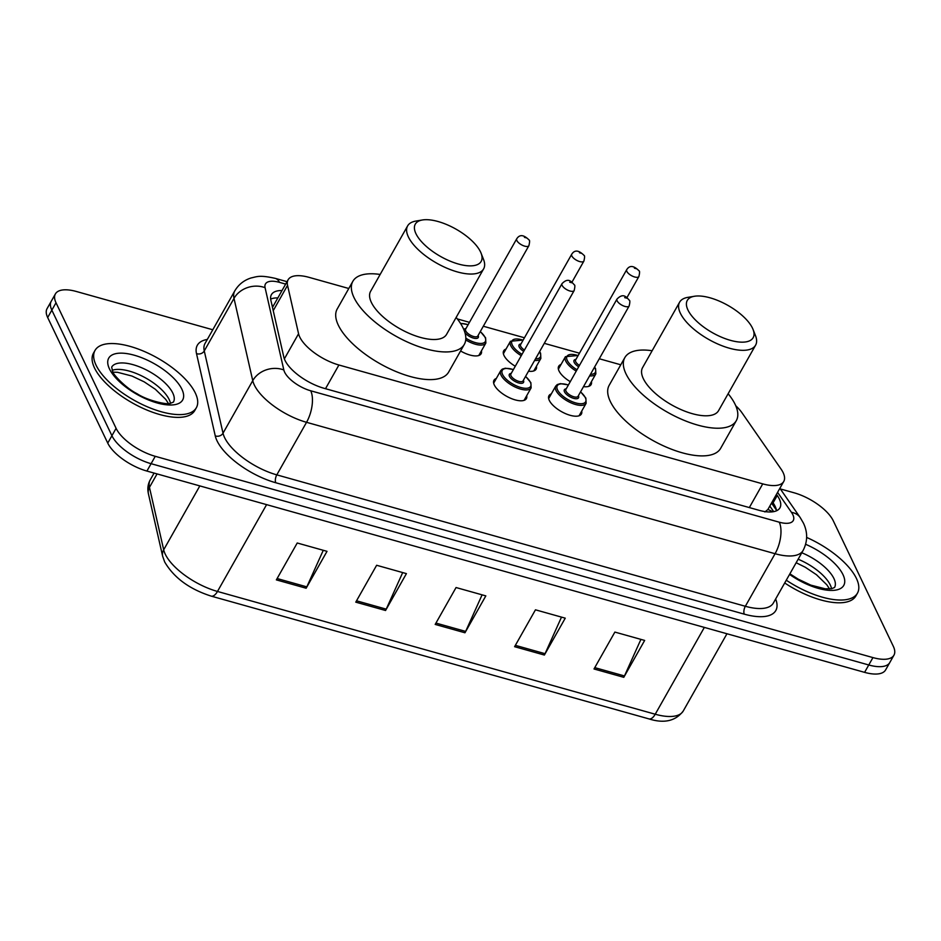 <?xml version="1.0" encoding="UTF-8"?>
<svg xmlns="http://www.w3.org/2000/svg" width="941" height="941" viewBox="0 0 941 941"><rect width="100%" height="100%" fill="white"/><g stroke="black" fill="none" stroke-linecap="round" stroke-linejoin="round"><path stroke-width="1.41" d="M515.28 366.237A18.632 7.728 -150.5 0 1 504.023 355.533A18.632 7.728 -150.5 0 1 503.694 350.817A18.632 7.728 -150.5 0 1 506.035 349.052M570.27 381.658A18.632 7.728 -150.5 0 1 559.025 370.966A18.632 7.728 -150.5 0 1 558.695 366.249A18.632 7.728 -150.5 0 1 561.024 364.473M581.703 411.111A18.632 7.728 -150.5 0 1 581.385 414.028A18.632 7.728 -150.5 0 1 565.8 413.758A18.632 7.728 -150.5 0 1 549.297 400.395A18.632 7.728 -150.5 0 1 548.968 395.679A18.632 7.728 -150.5 0 1 551.308 393.914M526.713 395.69A18.632 7.728 -150.5 0 1 526.395 398.596A18.632 7.728 -150.5 0 1 510.81 398.337A18.632 7.728 -150.5 0 1 494.307 384.975A18.632 7.728 -150.5 0 1 493.978 380.258A18.632 7.728 -150.5 0 1 496.307 378.494M348.793 288.499L309.119 277.372A34.923 14.48 29.5 0 0 288.099 279.795A34.923 14.48 29.5 0 0 287.546 285.358L298.568 333.749A34.923 14.48 29.5 0 0 299.756 337.031A34.923 14.48 29.5 0 0 338.913 365.002L762.739 483.874A34.923 14.48 29.5 0 0 783.759 481.451A34.923 14.48 29.5 0 0 781.054 469.077L742.014 412.828A34.923 14.48 29.5 0 0 735.744 405.736M764.915 511.951L767.88 509.516L783.759 481.451M620.778 364.79L599.288 358.756M579.444 353.193L544.286 343.336M524.455 337.772L483.321 326.233M469.465 322.34L457.35 318.94M481.439 350.828A18.632 7.728 -150.5 0 1 481.133 353.745A18.632 7.728 -150.5 0 1 460.584 350.981M536.429 366.249A18.632 7.728 -150.5 0 1 536.123 369.166A18.632 7.728 -150.5 0 1 528.513 371.213M591.43 381.681A18.632 7.728 -150.5 0 1 591.113 384.587A18.632 7.728 -150.5 0 1 583.514 386.633M282.029 290.534A34.923 14.48 29.5 0 0 271.42 294.651A34.923 14.48 29.5 0 0 270.855 300.214L283.817 357.074A34.923 14.48 29.5 0 0 284.994 360.356A34.923 14.48 29.5 0 0 324.163 388.327L758.928 510.269A34.923 14.48 29.5 0 0 779.936 507.846A34.923 14.48 29.5 0 0 777.242 495.472L776.454 494.343M780.324 488.932L794.086 492.79A34.923 14.48 -150.5 0 1 833.255 520.761L893.327 646.338A34.923 14.48 -150.5 0 1 893.95 655.183A34.923 14.48 -150.5 0 1 872.942 657.594L155.253 456.314A34.923 14.48 -150.5 0 1 116.096 428.331L56.013 302.767A34.923 14.48 -150.5 0 1 55.401 293.921A34.923 14.48 -150.5 0 1 76.409 291.498L212.795 329.762M893.95 655.183L885.599 669.933A34.923 14.48 -150.5 0 1 864.591 672.356L146.914 471.065A34.923 14.48 -150.5 0 1 107.744 443.093L47.673 317.529L51.837 310.142A34.923 14.48 -150.5 0 1 51.226 301.296A34.923 14.48 -150.5 0 0 51.837 310.142L111.92 435.718L51.837 310.142L56.013 302.767M146.914 471.065L151.089 463.69A34.923 14.48 -150.5 0 1 111.92 435.718A34.923 14.48 -150.5 0 0 151.089 463.69L868.766 664.981L151.089 463.69L155.253 456.314M889.774 662.558A34.923 14.48 -150.5 0 1 868.766 664.981A34.923 14.48 -150.5 0 0 889.774 662.558M772.279 501.729L773.067 502.847A34.923 14.48 -150.5 0 1 776.525 510.787M270.655 299.097A34.923 14.48 -150.5 0 1 277.854 297.909M640.915 639.386L624.471 675.956A9.316 4.329 105.7 0 1 623.789 677.32L644.656 640.433L614.873 632.081L594.006 668.969L623.789 677.32M561.506 617.12L545.062 653.689A9.316 4.329 105.7 0 1 544.38 655.042L565.247 618.166L535.464 609.815L514.598 646.69L544.38 655.042M323.269 550.297L306.825 586.866A9.316 4.329 105.7 0 1 306.143 588.231L327.009 551.344L297.227 542.992L276.36 579.879L306.143 588.231M402.689 572.575L386.233 609.145A9.316 4.329 105.7 0 1 385.551 610.497L406.418 573.622L376.635 565.27L355.769 602.146L385.551 610.497M482.098 594.841L465.654 631.411A9.316 4.329 105.7 0 1 464.96 632.775L485.827 595.888L456.056 587.537L435.189 624.424L464.96 632.775M47.673 317.529A34.923 14.48 -150.5 0 1 47.05 308.672L55.401 293.921M195.316 392.997A58.213 24.137 -150.5 0 1 196.351 407.735A58.213 24.137 -150.5 0 1 147.643 406.924A58.213 24.137 -150.5 0 1 96.053 365.155A58.213 24.137 -150.5 0 1 95.029 350.405A58.213 24.137 -150.5 0 1 143.738 351.228A58.213 24.137 -150.5 0 1 195.316 392.997M196.351 407.735L194.787 410.499A58.213 24.137 -150.5 0 1 146.067 409.688A58.213 24.137 -150.5 0 1 94.488 367.919A58.213 24.137 -150.5 0 1 93.465 353.181L95.029 350.405M480.486 251.823A37.84 15.691 -150.5 0 1 481.063 253.141A37.84 15.691 -150.5 0 1 457.385 263.739A37.84 15.691 -150.5 0 1 415.969 233.733A37.84 15.691 -150.5 0 1 422.438 219.971A37.84 15.691 -150.5 0 1 454.926 228.545A37.84 15.691 -150.5 0 1 480.486 251.823M481.063 253.141L483.509 259.351A43.662 18.102 -150.5 0 1 483.615 268.891A43.662 18.102 -150.5 0 1 447.081 268.279A43.662 18.102 -150.5 0 1 408.394 236.956A43.662 18.102 -150.5 0 1 407.629 225.887A43.662 18.102 -150.5 0 1 415.863 221.076L422.438 219.971M407.629 225.887L370.589 291.357A43.662 18.102 29.5 0 0 371.366 302.414A43.662 18.102 29.5 0 0 410.041 333.737A43.662 18.102 29.5 0 0 446.587 334.349L483.615 268.891M456.15 317.446A64.035 26.548 -150.5 0 1 463.184 328.174A64.035 26.548 -150.5 0 1 464.313 344.382A64.035 26.548 -150.5 0 1 410.723 343.489A64.035 26.548 -150.5 0 1 353.992 297.544A64.035 26.548 -150.5 0 1 352.851 281.324A64.035 26.548 -150.5 0 1 380.152 274.454M464.313 344.382L448.669 372.048A64.035 26.548 -150.5 0 1 395.079 371.154A64.035 26.548 -150.5 0 1 338.337 325.21A64.035 26.548 -150.5 0 1 337.207 308.989L352.851 281.324M752.471 328.115A37.84 15.691 -150.5 0 1 753.047 329.421A37.84 15.691 -150.5 0 1 729.369 340.03A37.84 15.691 -150.5 0 1 687.953 310.012A37.84 15.691 -150.5 0 1 694.423 296.262A37.84 15.691 -150.5 0 1 726.911 304.837A37.84 15.691 -150.5 0 1 752.471 328.115M753.047 329.421L755.494 335.631A43.662 18.102 -150.5 0 1 755.599 345.171A43.662 18.102 -150.5 0 1 719.065 344.559A43.662 18.102 -150.5 0 1 680.378 313.235A43.662 18.102 -150.5 0 1 679.614 302.179A43.662 18.102 -150.5 0 1 687.847 297.356L694.423 296.262M679.614 302.179L642.574 367.637A43.662 18.102 29.5 0 0 643.35 378.694A43.662 18.102 29.5 0 0 682.025 410.029A43.662 18.102 29.5 0 0 718.571 410.641L755.599 345.171M728.134 393.726A64.035 26.548 -150.5 0 1 735.168 404.454A64.035 26.548 -150.5 0 1 736.297 420.674A64.035 26.548 -150.5 0 1 682.707 419.768A64.035 26.548 -150.5 0 1 625.977 373.824A64.035 26.548 -150.5 0 1 624.836 357.604A64.035 26.548 -150.5 0 1 652.137 350.734M736.297 420.674L720.653 448.328A64.035 26.548 -150.5 0 1 667.063 447.434A64.035 26.548 -150.5 0 1 610.321 401.489A64.035 26.548 -150.5 0 1 609.192 385.269L624.836 357.604M806.649 537.429A58.213 24.137 -150.5 0 1 856.416 578.421A58.213 24.137 -150.5 0 1 857.451 593.159A58.213 24.137 -150.5 0 1 786.276 580.209M857.451 593.159L855.887 595.924A58.213 24.137 -150.5 0 1 784.712 582.973M284.358 358.874L298.568 333.749M772.432 511.833A34.923 24.09 145.2 0 0 767.88 509.516M273.525 305.566A34.923 29.736 167.2 0 0 272.043 305.413M325.504 388.704L338.913 365.002M273.231 310.648L287.546 285.358M749.33 507.575L762.739 483.874M285.664 284.1L279.453 282.359A23.29 9.657 29.5 0 0 265.08 287.687L283.829 369.954A23.29 9.657 29.5 0 0 284.605 372.142A23.29 9.657 29.5 0 0 310.718 390.786L779.254 522.196A23.29 9.657 29.5 0 0 792.84 514.692A23.29 9.657 29.5 0 0 791.452 512.327L777.584 492.355M779.254 522.196A23.29 10.821 -74.3 0 1 775.078 553.72L306.543 422.309A46.568 19.314 -150.5 0 1 254.329 385.01A46.568 19.314 -150.5 0 1 252.753 380.646L223.017 433.201A46.568 19.314 29.5 0 0 224.593 437.577A46.568 19.314 29.5 0 0 276.807 474.864L745.343 606.275A46.568 19.314 29.5 0 0 773.349 603.052L803.085 550.497A46.568 19.314 -150.5 0 1 775.078 553.72L745.343 606.275A5.822 2.705 105.7 0 0 744.296 614.155L275.772 482.745A5.822 2.705 105.7 0 1 276.807 474.864L306.543 422.309A23.29 10.821 -74.3 0 0 310.718 390.786M803.085 550.497C807.719 541.475 807.825 532.335 803.414 523.078L800.156 517.503A23.29 16.068 145.2 0 0 791.452 512.327M275.772 482.745A52.39 21.725 -150.5 0 1 217.018 440.788A52.39 21.725 -150.5 0 1 215.254 435.871L196.504 353.604A52.39 21.725 -150.5 0 1 207.302 339.454M775.643 598.994A52.39 21.725 -150.5 0 1 744.296 614.155M116.096 428.331L107.744 443.093M872.942 657.594L864.591 672.356M283.829 369.954A23.29 19.82 167.2 0 0 252.753 380.646L234.003 298.379L204.268 350.934L223.017 433.201A5.822 4.952 -12.8 0 1 215.254 435.871M265.08 287.687A23.29 19.82 167.2 0 0 234.003 298.379A46.568 19.314 -150.5 0 1 234.744 290.957L205.009 343.512A46.568 19.314 29.5 0 0 204.268 350.934A5.822 4.952 -12.8 0 1 196.504 353.604M279.453 282.359A23.29 10.821 -74.3 0 0 275.313 278.383C259.587 274.866 257.305 276.619 251.082 277.96C243.966 280.23 238.52 284.558 234.744 290.957M771.526 503.059L776.419 510.093M773.067 502.847L777.242 495.472M157.065 473.911L149.454 487.367L163.687 549.791A46.568 19.314 29.5 0 0 165.251 554.167A46.568 19.314 29.5 0 0 217.477 591.454A11.645 5.411 105.7 0 1 211.207 596.124C189.482 589.172 173.967 577.786 164.675 561.965L162.652 556.249L148.419 493.825C147.29 488.767 147.89 484.145 150.195 479.945A46.568 19.314 29.5 0 0 149.454 487.367A11.645 9.916 167.2 0 0 148.419 493.825M162.652 556.249A11.645 9.916 167.2 0 1 163.687 549.791L199.833 485.909M266.597 504.635L217.477 591.454L655.23 714.231A46.568 19.314 29.5 0 0 683.248 711.008C675.591 721.065 664.158 723.7 648.961 718.9A11.645 5.411 -74.3 0 0 655.23 714.231L704.35 627.412M465.654 631.411L435.942 623.083M386.233 609.145L356.533 600.805M306.825 586.866L277.125 578.539M545.062 653.689L515.35 645.35M624.471 675.956L594.759 667.628M172.815 393.091A35.487 14.715 -150.5 0 1 173.438 402.078L170.497 403.289C168.78 405.218 148.031 400.984 137.068 393.714C125.165 387.786 112.061 373.236 112.649 371.436L111.673 367.131A35.487 14.715 -150.5 0 1 141.373 367.625A35.487 14.715 -150.5 0 1 172.815 393.091M181.895 389.233A42.474 17.608 -150.5 0 1 157.1 402.936A42.474 17.608 -150.5 0 1 109.474 368.919A42.474 17.608 -150.5 0 1 134.269 355.216A42.474 17.608 -150.5 0 1 181.895 389.233M112.167 370.331A35.487 14.715 -150.5 0 1 143.067 376.588A35.487 14.715 -150.5 0 1 169.168 399.549A35.487 14.715 -150.5 0 1 170.45 403.301M801.803 552.767A35.487 14.715 -150.5 0 1 833.914 578.515A35.487 14.715 -150.5 0 1 834.538 587.502L831.597 588.713L825.175 588.795L810.813 585.126L798.168 579.127L789.887 573.822M805.649 544.298A42.474 17.608 -150.5 0 1 842.995 574.657A42.474 17.608 -150.5 0 1 831.326 590.43A42.474 17.608 -150.5 0 1 789.558 574.398M798.144 559.225A35.487 14.715 -150.5 0 1 830.268 584.973A35.487 14.715 -150.5 0 1 831.55 588.725M524.066 400.36L531.124 387.88A17.467 7.246 -150.5 0 1 516.515 387.645A17.467 7.246 -150.5 0 1 501.035 375.106A17.467 7.246 -150.5 0 1 500.73 370.683L502.271 369.131L505.376 368.213L513.433 369.495M513.374 369.613A16.303 6.763 29.5 0 0 502.553 374.459A16.303 6.763 29.5 0 0 520.832 387.516A16.303 6.763 29.5 0 0 530.348 382.258A16.303 6.763 29.5 0 0 525.537 376.482M523.384 380.282A8.151 3.376 -150.5 0 1 523.396 380.317A8.151 3.376 -150.5 0 1 518.632 382.94A8.151 3.376 -150.5 0 1 509.493 376.412A8.151 3.376 -150.5 0 1 511.222 373.412M562.012 283.641L510.892 374A6.987 2.894 29.5 0 0 511.01 375.765A6.987 2.894 29.5 0 0 517.197 380.787A6.987 2.894 29.5 0 0 523.043 380.882L574.175 290.522A6.987 2.894 -150.5 0 1 568.329 290.428A6.987 2.894 -150.5 0 1 562.13 285.405A6.987 2.894 -150.5 0 1 562.012 283.641C568.376 277.195 571.234 281.547 574.339 284.852C575.08 285.005 575.022 286.887 574.175 290.522M571.693 282.747L569.705 282.194L571.693 282.747M579.056 415.793L586.114 403.313A17.467 7.246 -150.5 0 1 571.505 403.066A17.467 7.246 -150.5 0 1 556.025 390.527A17.467 7.246 -150.5 0 1 555.719 386.104L557.26 384.563L560.377 383.634L568.423 384.916M568.364 385.034A16.303 6.763 29.5 0 0 557.543 389.892A16.303 6.763 29.5 0 0 575.821 402.948A16.303 6.763 29.5 0 0 585.337 397.69A16.303 6.763 29.5 0 0 580.526 391.915M578.374 395.714A8.151 3.376 -150.5 0 1 578.386 395.738A8.151 3.376 -150.5 0 1 573.634 398.361A8.151 3.376 -150.5 0 1 564.494 391.832A8.151 3.376 -150.5 0 1 566.211 388.833M617.002 299.062L565.882 389.421A6.987 2.894 29.5 0 0 566 391.197A6.987 2.894 29.5 0 0 572.199 396.208A6.987 2.894 29.5 0 0 578.045 396.302L629.164 305.943A6.987 2.894 -150.5 0 1 623.318 305.849A6.987 2.894 -150.5 0 1 617.131 300.838A6.987 2.894 -150.5 0 1 617.002 299.062C623.365 292.627 626.236 296.98 629.329 300.273C630.07 300.426 630.011 302.32 629.164 305.943M626.682 298.168L624.695 297.615L626.682 298.168M480.322 331.514L485.603 337.819L485.85 343.03A17.467 7.246 -150.5 0 1 465.736 339.924M465.83 338.16A16.303 6.763 29.5 0 0 481.11 343.441A16.303 6.763 29.5 0 0 485.074 337.407A16.303 6.763 29.5 0 0 480.263 331.632M463.937 329.868A8.151 3.376 -150.5 0 1 465.96 328.55M478.11 335.431A8.151 3.376 -150.5 0 1 478.122 335.455A8.151 3.376 -150.5 0 1 474.182 338.278A8.151 3.376 -150.5 0 1 464.948 332.702M465.619 329.138A6.987 2.894 29.5 0 0 465.748 330.914A6.987 2.894 29.5 0 0 471.935 335.925A6.987 2.894 29.5 0 0 477.781 336.019L528.901 245.66A6.987 2.894 -150.5 0 1 523.055 245.566A6.987 2.894 -150.5 0 1 516.868 240.555A6.987 2.894 -150.5 0 1 516.738 238.779L465.619 329.138M524.443 237.332L526.419 237.885L524.443 237.332M468.1 324.751A16.303 6.763 29.5 0 0 460.631 323.598M539.628 351.581L540.593 353.24L540.852 358.45A17.467 7.246 -150.5 0 1 534.606 360.462M521.255 355.674A17.467 7.246 -150.5 0 1 510.763 345.676A17.467 7.246 -150.5 0 1 510.445 341.254L503.388 353.734M523.102 340.171A16.303 6.763 29.5 0 0 512.269 345.029A16.303 6.763 29.5 0 0 522.02 354.334M535.5 358.874A16.303 6.763 29.5 0 0 540.063 352.828A16.303 6.763 29.5 0 0 539.499 351.793M523.69 351.381A8.151 3.376 -150.5 0 1 519.22 346.982A8.151 3.376 -150.5 0 1 520.949 343.971M571.74 254.211C574.657 249.683 578.762 250.083 584.055 255.411C584.796 255.564 584.749 257.458 583.89 261.08A6.987 2.894 -150.5 0 1 578.045 260.986A6.987 2.894 -150.5 0 1 571.857 255.976A6.987 2.894 -150.5 0 1 571.74 254.211L520.608 344.571A6.987 2.894 29.5 0 0 520.738 346.335A6.987 2.894 29.5 0 0 524.443 350.028M579.433 252.753L581.42 253.317L579.433 252.753M594.618 367.002L595.582 368.672L595.841 373.871A17.467 7.246 -150.5 0 1 589.595 375.882M576.245 371.095A17.467 7.246 -150.5 0 1 565.753 361.097A17.467 7.246 -150.5 0 1 565.447 356.674L558.378 369.154M578.092 355.592A16.303 6.763 29.5 0 0 567.27 360.45A16.303 6.763 29.5 0 0 577.009 369.754M590.489 374.306A16.303 6.763 29.5 0 0 595.053 368.249A16.303 6.763 29.5 0 0 594.489 367.225M578.68 366.802A8.151 3.376 -150.5 0 1 574.21 362.403A8.151 3.376 -150.5 0 1 575.939 359.391M626.73 269.632C629.647 265.103 633.752 265.515 639.045 270.832C639.798 270.984 639.739 272.878 638.892 276.513A6.987 2.894 -150.5 0 1 633.046 276.407A6.987 2.894 -150.5 0 1 626.847 271.396A6.987 2.894 -150.5 0 1 626.73 269.632L575.61 359.991A6.987 2.894 29.5 0 0 575.727 361.756A6.987 2.894 29.5 0 0 579.444 365.461M634.422 268.185L636.41 268.738L634.422 268.185M773.678 511.645L769.82 506.082M272.49 307.389L288.099 279.795M287.04 281.677L275.313 278.383M800.156 517.503L779.889 488.297M648.961 718.9L211.207 596.124M683.248 711.008L726.958 633.752M150.195 479.945L154.089 473.076M168.463 403.524L165.722 399.372L155.347 389.28L144.208 381.858L131.94 376.035L117.566 372.307L113.002 372.154M829.562 588.937L826.821 584.796L816.447 574.704L805.308 567.27L796.168 562.73M525.596 376.376L530.877 382.681L531.124 387.88M500.73 370.683L493.66 383.163M580.585 391.797L585.867 398.102L586.114 403.313M555.719 386.104L548.65 398.596M528.901 245.66C529.759 242.037 529.807 240.143 529.065 239.99C523.772 234.662 519.667 234.262 516.738 238.779M485.85 343.03L478.793 355.51M468.171 324.645L460.455 323.328M583.89 261.08L571.999 282.112M540.852 358.45L533.782 370.93M523.161 340.066L510.445 341.254M638.892 276.513L626.988 297.532M595.841 373.871L588.772 386.351M578.15 355.486L565.447 356.674"/></g></svg>
